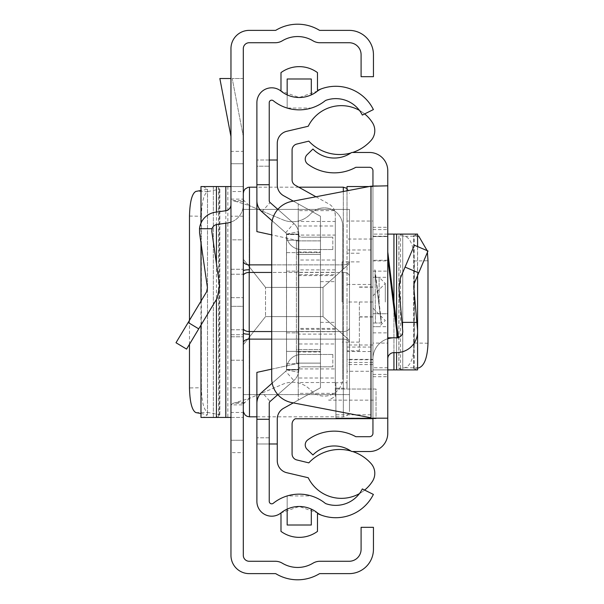 <?xml version="1.0" encoding="UTF-8"?>
<svg xmlns="http://www.w3.org/2000/svg" width="604" height="604" viewBox="0 0 604 604"><rect width="100%" height="100%" fill="white"/><g stroke="black" fill="none" stroke-linecap="round" stroke-linejoin="round"><path stroke-width="0.45" stroke-dasharray="3.02 2.27" d="M243.306 302L243.306 329.776L243.306 302M230.962 302L230.962 329.776L230.962 302M243.306 136.549L232.2 78.52L243.306 78.52L243.306 136.549L232.2 78.52L243.306 78.52L243.306 136.549M230.962 78.52L230.962 136.549L230.962 78.52L219.848 78.52L230.962 136.549M243.306 412.472L243.306 186.56L230.962 186.56L243.306 186.56L243.306 412.472L230.962 412.472L230.962 417.44L213.318 417.44L215.779 417.44L219.796 414.827L207.753 412.426C203.873 410.327 201.744 402.105 201.366 387.76L189.482 387.934M230.962 412.472L230.962 387.806L243.306 387.806M243.306 216.194L230.962 216.194L230.962 387.806M230.962 216.194L230.962 191.528L243.306 191.528M230.962 417.44L243.306 417.44L230.962 417.44L230.962 191.528M244.008 403.321L233.114 403.321L230.962 404.876L230.962 163.722L243.306 163.722L243.306 199.124L230.962 199.124L233.114 200.679L244.008 200.679L243.306 199.124L243.306 440.278L230.962 440.278L230.962 452.63L243.306 452.63L243.306 440.278L230.962 440.278L230.962 404.876L243.306 404.876L244.008 403.321L249.233 398.429L249.233 205.571L244.008 200.679M243.306 452.63L243.306 555.348A5.927 5.927 0 0 0 249.233 561.275L275.341 561.275A13.582 13.582 0 0 1 282.332 563.215A29.755 29.755 0 0 0 312.94 563.215A13.582 13.582 0 0 1 319.924 561.275L349.12 561.275A11.974 11.974 0 0 0 361.094 549.3L361.094 527.322L373.446 527.322L373.446 549.3A24.326 24.326 0 0 1 349.12 573.626L319.924 573.626A1.238 1.238 0 0 0 319.289 573.8A42.099 42.099 0 0 1 275.975 573.8A1.238 1.238 0 0 0 275.341 573.626L249.233 573.626A18.271 18.271 0 0 1 230.962 555.348L230.962 452.63M230.962 151.37L230.962 48.652A18.271 18.271 0 0 1 249.233 30.374L275.341 30.374A1.238 1.238 0 0 0 275.975 30.2A42.099 42.099 0 0 1 319.289 30.2A1.238 1.238 0 0 0 319.924 30.374L349.12 30.374A24.326 24.326 0 0 1 373.446 54.7L373.446 76.678L361.094 76.678L361.094 54.7A11.974 11.974 0 0 0 349.12 42.725L319.924 42.725A13.582 13.582 0 0 1 312.94 40.785A29.755 29.755 0 0 0 282.332 40.785A13.582 13.582 0 0 1 275.341 42.725L249.233 42.725A5.927 5.927 0 0 0 243.306 48.652L243.306 151.37L230.962 151.37L230.962 163.722L243.306 163.722L243.306 151.37M230.962 306.319L230.962 269.278L230.962 334.722L230.962 269.278L230.962 334.722L230.962 306.319L243.306 306.319L243.306 269.278L243.306 334.722L243.306 269.278L243.306 334.722L243.306 306.319L230.962 306.319M230.962 222.106A18.52 18.52 0 0 0 243.306 204.643L243.306 360.211L243.306 239.833L230.962 239.833L230.962 336.783L230.962 239.833L243.306 239.833L243.306 204.643A18.52 18.52 0 0 1 230.962 222.106L230.962 204.643L230.962 222.106A18.52 18.52 0 0 1 227.414 222.974L217.04 224.462A6.176 6.176 0 0 0 212.027 228.72L199.494 228.72A18.52 18.52 0 0 1 215.296 212.238L225.662 210.758A6.176 6.176 0 0 0 230.962 204.643M230.962 336.783L230.962 360.211L230.962 336.783L243.306 336.783L230.962 336.783M233.114 403.321L249.233 398.429L249.233 205.571L236.428 201.608L245.081 201.608M236.428 402.392L245.081 402.392M236.428 201.608L233.114 200.679M282.914 219.803A24.696 24.696 0 0 0 310.66 213.808A18.52 18.52 0 0 1 342.785 226.379A18.52 18.52 0 0 0 310.66 213.808A24.696 24.696 0 0 1 282.914 219.803L249.233 205.571L282.914 219.803M342.785 377.621L342.785 226.379L342.785 377.621A18.52 18.52 0 0 1 310.66 390.192A24.696 24.696 0 0 0 282.914 384.197L249.233 398.429L282.914 384.197A24.696 24.696 0 0 1 310.66 390.192A18.52 18.52 0 0 0 342.785 377.621M199.494 228.72L199.584 233.212L207.444 287.723L206.621 291.777L176.006 342.74M230.962 360.211L243.306 360.211L230.962 360.211M186.583 349.097L217.206 298.142L219.66 285.956L211.808 231.453L212.027 228.72M230.962 186.56L201.034 186.56M213.318 186.56L213.34 417.44L213.318 186.56M200.973 413.521L207.489 414.774L203.397 417.44L201.034 417.44M203.397 417.44L215.779 417.44M203.397 186.56L207.489 189.226L200.973 190.479M207.489 189.226L207.489 414.774L207.489 189.226M189.482 320.309L189.482 344.28M189.482 216.066L201.366 216.24L201.366 387.76M201.366 216.24C201.744 201.895 203.873 193.673 207.753 191.574L219.796 189.173L215.779 186.56M219.796 414.827L219.154 414.487L219.154 189.513L219.796 189.173L219.796 414.827M243.306 235.326L243.306 193.348L243.306 235.326M343.314 187.18L343.314 264.877A6.176 3.79 0 0 0 349.489 261.087L349.489 410.652L349.489 261.087A6.176 3.79 0 0 1 343.314 264.877L249.482 264.877L249.482 187.18M243.306 268.667L243.306 261.087L243.306 268.667M243.306 259.222L243.306 209.399L243.306 259.222L265.534 287.406L323.004 287.406L349.489 263.593L349.489 209.399L349.489 340.407L349.489 263.593L323.004 287.406L265.534 287.406L243.306 259.222M349.489 394.601L349.489 340.407L349.489 394.601L243.306 394.601L243.306 344.778L265.534 316.594L265.534 287.406L265.534 316.594L323.004 316.594L349.489 340.407L323.004 316.594L265.534 316.594L243.306 344.778L243.306 394.601L349.489 394.601M243.306 261.087A6.176 3.79 0 0 0 249.482 264.877L249.482 269.754A6.176 1.087 0 0 0 243.306 270.841L243.306 272.23M243.306 272.993L243.306 272.54M349.489 209.399L243.306 209.399L349.489 209.399M243.306 333.159L243.306 328.863A6.176 3.79 0 0 0 249.218 331.551L249.482 334.246A6.176 1.087 0 0 1 243.306 333.159L243.306 342.913L243.306 333.159M249.482 269.754L249.218 272.449L343.314 272.449L271.702 272.449M323.004 316.594L323.004 287.406L323.004 316.594M243.306 368.674L243.306 410.652L243.306 368.674M387.768 258.308L387.768 337.825L387.768 258.308L397.568 337.825L398.346 337.825M381.592 323.004L372.947 323.004L375.416 323.004L375.054 269.92L375.416 323.004L381.592 323.004L375.054 269.92L372.947 269.92L372.947 323.004L372.947 269.92M387.768 302L387.768 332.864L387.768 302M347.021 371.271L347.021 362.476L372.947 362.476L372.947 371.271L347.021 371.271L347.021 382.747L335.907 382.747L335.907 418.051L372.947 418.051L372.947 186.545L372.947 359.727L372.947 344.99L372.947 359.388L347.021 359.388L347.021 344.99L347.021 351.536L372.947 351.536M387.768 227.3L387.768 170.758A18.271 18.271 0 0 0 369.489 152.48L352.207 152.48A1.948 1.948 0 0 0 351.105 152.827A29.755 29.755 0 0 1 312.947 149.029L307.104 154.7A6.176 6.176 0 0 0 307.73 164.084A44.568 44.568 0 0 0 355.832 167.3L369.489 167.3A3.458 3.458 0 0 1 372.947 170.758L372.947 227.3L387.768 227.3L387.768 433.242A18.271 18.271 0 0 1 369.489 451.52L352.207 451.52A1.948 1.948 0 0 1 351.105 451.173A29.755 29.755 0 0 0 312.947 454.971L307.104 449.3A6.176 6.176 0 0 1 307.73 439.916A44.568 44.568 0 0 1 355.832 436.7L369.489 436.7A3.458 3.458 0 0 0 372.947 433.242L372.947 227.3M387.768 185.821L372.947 185.821L372.947 418.179L387.768 418.179M372.947 343.095L372.947 234.095L372.947 369.905L372.947 343.095L387.768 343.095L387.768 369.905L372.947 369.905L387.768 369.905L387.768 236.564L387.768 313.733L372.947 313.733L372.947 236.564L372.947 358.791A20.989 20.989 0 0 1 387.768 338.731L387.768 358.791L387.768 338.731A20.989 20.989 0 0 1 393.936 337.802L396.594 337.802A6.176 6.176 0 0 0 402.747 331.09L401.985 322.37L416.858 322.37L417.507 329.799A20.989 20.989 0 0 1 396.594 352.623L393.936 352.623A6.176 6.176 0 0 0 387.768 358.791M397.568 337.825L387.768 337.825L387.768 313.733L372.947 313.733L372.947 358.791A20.989 20.989 0 0 1 387.768 338.731L387.768 236.564L372.947 236.564L387.768 236.564M372.947 236.232L387.768 236.232L387.768 234.095L402.77 234.095L398.874 235.552L398.874 368.448L402.747 369.905L402.747 234.095L402.77 369.905L396.594 369.905L396.594 234.095M387.768 236.232L387.768 260.905L372.947 260.905M387.768 343.095L387.768 260.905M372.947 376.7L387.768 376.7M370.977 186.198L291.732 201.419A24.696 24.696 0 0 0 271.702 225.669L271.702 378.331A24.696 24.696 0 0 0 291.732 402.581L370.977 417.802L370.977 186.198M372.947 374.412L387.768 374.412M372.947 229.588L387.768 229.588M393.076 337.825A20.989 20.989 0 0 1 393.936 337.802L396.594 337.802A6.176 6.176 0 0 0 398.315 337.561M416.858 322.37L413.717 286.485L414.185 283.54L427.994 250.992L414.359 245.209L400.543 277.749L398.957 287.776L401.985 322.37M417.583 235.968L413.717 235.53L417.507 234.095L417.507 369.905L401.985 369.905M387.768 369.905L396.594 369.905M416.858 234.095L401.985 234.095M416.858 369.905L413.717 368.47L417.583 368.032M413.717 368.47L414.185 368.349L414.185 235.651L413.717 235.53L413.717 368.47M427.421 252.351L427.149 250.637M427.994 343.246L414.359 343.019L414.359 260.981L427.994 260.754M387.768 234.095L372.947 234.095L387.768 234.095M414.359 343.019C413.8 357.5 410.697 365.73 405.065 367.693L398.957 368.523L398.957 235.477L405.065 236.307C410.697 238.27 413.8 246.5 414.359 260.981M385.292 302L385.292 283.48L385.292 302M359.365 302L359.365 350.765L359.365 302M342.083 302L342.083 261.872L342.083 302M372.947 418.051L372.947 414.797L335.907 414.797L335.907 382.747M372.947 362.476L372.947 359.388M372.947 371.271L372.947 414.797M335.907 388.168L347.021 388.168L347.021 302L347.021 351.536M372.947 302.015L347.021 302.015L347.021 221.034L372.947 221.034M347.021 190.796L347.021 221.034M372.947 186.696L347.021 186.696L347.021 239.041L372.947 239.041M347.021 302L347.021 239.041M335.907 414.797L335.907 418.051M347.021 359.388L347.021 362.476M347.021 382.747L347.021 388.168M287.164 78.988L287.164 108.056A41.487 41.487 0 0 0 311.309 108.063L287.164 108.056L287.164 94.888A29.135 29.135 0 0 1 280.988 91.083A29.135 29.135 0 0 0 317.478 91.091L299.237 97.508L280.988 91.083A14.813 14.813 0 0 0 256.889 102.635L256.889 200.671A14.813 14.813 0 0 0 261.917 211.785A14.813 14.813 0 0 1 256.889 200.671L256.889 166.191L256.889 200.671A14.813 14.813 0 0 0 261.917 211.785L285.684 232.721A2.469 2.469 0 0 1 286.522 234.578L286.522 369.422A2.469 2.469 0 0 1 285.684 371.279L261.917 392.215L285.684 371.279A2.469 2.469 0 0 0 286.522 369.422L298.867 369.422L286.522 369.422L286.522 234.578L298.867 234.578A14.813 14.813 0 0 0 293.846 223.457L270.079 202.521L293.846 223.457A14.813 14.813 0 0 1 298.867 234.578L298.867 369.422A14.813 14.813 0 0 1 293.846 380.543L270.079 401.479L293.846 380.543A14.813 14.813 0 0 0 298.867 369.422L298.867 234.578L286.522 234.578L286.477 234.095L298.859 234.095L298.867 369.422L298.859 234.095L286.477 234.095L286.522 369.422L286.522 234.578A2.469 2.469 0 0 0 285.684 232.721A2.469 2.469 0 0 1 286.522 234.578L286.522 369.422L286.522 234.578L286.522 369.422L286.522 234.578L286.522 240.264L298.867 240.264L298.867 369.422L298.867 234.578A14.813 14.813 0 0 0 293.846 223.457A14.813 14.813 0 0 1 298.867 234.578L298.867 369.422A14.813 14.813 0 0 1 293.846 380.543A14.813 14.813 0 0 0 298.867 369.422L298.867 234.578L298.867 240.264L286.522 240.264L286.522 351.385L298.867 351.385L286.522 351.385L286.522 369.422A2.469 2.469 0 0 1 285.684 371.279A2.469 2.469 0 0 0 286.522 369.422L286.522 234.578A2.469 2.469 0 0 0 285.684 232.721L272.178 220.83M298.867 249.324L298.867 271.136L298.867 249.324A14.813 14.813 0 0 1 286.522 234.714L286.522 271.136L286.522 234.714A14.813 14.813 0 0 0 301.336 249.528A14.813 14.813 0 0 1 298.867 249.324M298.867 354.676L298.867 332.864L298.867 354.676A14.813 14.813 0 0 0 286.522 369.286L286.522 332.864L286.522 369.286A14.813 14.813 0 0 1 301.336 354.473A14.813 14.813 0 0 0 298.867 354.676M286.522 363.736L298.867 363.736L286.522 363.736M285.684 232.721L293.846 223.457L270.079 202.521A2.469 2.469 0 0 1 269.241 200.671A2.469 2.469 0 0 0 270.079 202.521A2.469 2.469 0 0 1 269.241 200.671L269.241 102.635A2.469 2.469 0 0 1 273.257 100.709A41.487 41.487 0 0 0 325.209 100.717A2.469 2.469 0 0 1 325.933 100.317A29.649 29.649 0 0 1 362.332 115.07L373.385 109.573A42.001 42.001 0 0 0 321.834 88.675A14.813 14.813 0 0 0 317.478 91.091L321.834 88.675L317.478 90.487L317.478 72.608M293.846 223.457L277.848 209.362M269.241 443.985L256.889 443.985L269.241 443.985L269.241 403.329L269.241 443.985L256.889 443.985L256.889 403.329A14.813 14.813 0 0 1 261.917 392.215A14.813 14.813 0 0 0 256.889 403.329L256.889 501.365A14.813 14.813 0 0 0 280.988 512.917A29.135 29.135 0 0 1 317.478 512.909L299.237 506.492L280.988 512.917L280.988 531.384M272.178 383.17L285.684 371.279L293.846 380.543L270.079 401.479A2.469 2.469 0 0 0 269.241 403.329A2.469 2.469 0 0 1 270.079 401.479A2.469 2.469 0 0 0 269.241 403.329L269.241 501.365A2.469 2.469 0 0 0 273.257 503.291A41.487 41.487 0 0 1 325.209 503.283A2.469 2.469 0 0 0 325.933 503.683A29.649 29.649 0 0 0 362.332 488.93L373.385 494.427A42.001 42.001 0 0 1 321.834 515.325L317.478 513.513L317.478 531.392M293.846 380.543L277.848 394.639M256.889 166.191L256.889 160.015L256.889 166.191L269.241 166.191L256.889 166.191M321.834 88.675A14.813 14.813 0 0 0 317.478 91.091A29.135 29.135 0 0 1 311.309 94.896L311.309 78.988M287.164 94.888A29.135 29.135 0 0 0 311.309 94.896M321.834 515.325A14.813 14.813 0 0 1 317.478 512.909L321.834 515.325A14.813 14.813 0 0 1 317.478 512.909A29.135 29.135 0 0 0 311.309 509.104L311.309 525.012M280.988 512.917A29.135 29.135 0 0 1 311.309 509.104M256.889 403.329A14.813 14.813 0 0 1 261.917 392.215L270.079 401.479M285.684 371.279L261.917 392.215M256.889 419.289L269.241 419.289M256.889 184.711L269.241 184.711M287.164 509.112L287.164 495.944L311.309 495.937A41.487 41.487 0 0 0 287.164 495.944L287.164 525.012M286.522 252.615L298.867 252.615L286.522 252.615M269.241 160.015L256.889 160.015L277.266 160.015L277.266 184.922L277.266 143.299A12.344 12.344 0 0 1 286.794 131.279L308.229 126.259A36.919 36.919 0 0 1 372.502 122.755A14.715 14.715 0 0 1 371.06 140.453A42.152 42.152 0 0 1 308.81 141.14L296.798 144.054A6.176 6.176 0 0 0 292.079 150.049L292.079 179.849A6.176 6.176 0 0 0 295.25 185.239L328.954 204.016A12.344 12.344 0 0 1 335.288 214.805L335.288 396.451L328.644 400.158L376.035 400.158L376.035 389.044L335.288 389.044L376.035 389.044L376.035 418.678L295.25 418.761A6.176 6.176 0 0 0 292.079 424.151L292.079 453.951A6.176 6.176 0 0 0 296.798 459.946L308.81 462.86A42.152 42.152 0 0 1 371.06 463.547A14.715 14.715 0 0 1 372.502 481.245A36.919 36.919 0 0 1 308.229 477.741L286.794 472.721A12.344 12.344 0 0 1 277.266 460.701L277.266 419.078A12.344 12.344 0 0 1 283.601 408.289L320.475 387.745L320.475 216.255L283.601 195.711A12.344 12.344 0 0 1 277.266 184.922L277.266 160.015M286.477 234.095L298.587 231.687L286.477 234.095L298.859 234.095L286.477 234.095M286.477 369.905L298.587 372.313L286.477 369.905L298.859 369.905L286.477 369.905M280.988 91.083L280.988 72.616M286.522 271.136L298.867 271.136L286.522 271.136M286.522 332.864L298.867 332.864L286.522 332.864M298.867 234.714A2.469 2.469 0 0 0 301.336 237.183A2.469 2.469 0 0 1 298.867 234.714M301.336 237.183L332.819 237.183L301.336 237.183M332.819 249.528L332.819 237.183L332.819 249.528L301.336 249.528L332.819 249.528M298.867 369.286A2.469 2.469 0 0 1 301.336 366.817A2.469 2.469 0 0 0 298.867 369.286M301.336 366.817L332.819 366.817L301.336 366.817M332.819 354.473L332.819 366.817L332.819 354.473L301.336 354.473L332.819 354.473M298.255 225.994L335.288 225.994L335.288 214.805L334.563 210.637L298.255 210.637L298.255 368.931L335.288 368.931L335.288 235.069L298.255 235.069M335.288 225.994L335.288 235.069M335.288 368.931L335.288 378.006L298.255 378.006L298.255 393.363L335.288 393.363L335.288 378.006M335.288 393.363L335.288 396.451L328.644 400.158M335.288 331.702L298.255 331.702L298.255 382.528L335.288 382.528L335.288 328.41L335.288 329.278L298.255 329.278L298.255 343.978L335.288 343.978L335.288 329.278M335.288 260.022L298.255 260.022L298.255 274.722L335.288 274.722L335.288 260.022L335.288 343.978M335.288 274.722L335.288 221.472L298.255 221.472L298.255 272.298L335.288 272.298M335.288 382.528L335.288 221.472M335.288 302L335.288 281.63L335.288 302M315.937 196.768L328.954 204.016A12.344 12.344 0 0 1 334.563 210.637M335.288 269.897L298.255 269.897L298.255 334.103L335.288 334.103M298.255 382.528L298.255 221.472M320.475 302L320.475 322.37L320.475 302M372.947 418.678L376.035 418.678L376.035 400.158M364.642 490.078A36.919 36.919 0 0 1 359.41 493.634M350.826 450.992A42.152 42.152 0 0 1 352.593 451.52M271.702 369.135L296.398 363.736L296.398 349.535L320.475 349.535L320.475 387.745L293.302 402.883L298.255 400.127L298.255 393.363M352.593 152.48A42.152 42.152 0 0 1 350.826 153.008M359.41 110.366A36.919 36.919 0 0 1 364.642 113.922M283.601 195.711A12.344 12.344 0 0 1 277.266 184.922A12.344 12.344 0 0 0 283.601 195.711L320.475 216.255L320.475 254.465L296.398 254.465L296.398 240.264L271.702 234.865M320.475 240.883L320.475 254.465L296.398 254.465L296.398 240.883L320.475 240.883L320.475 251.996L296.398 251.996L296.398 240.883L320.475 240.883M320.475 349.535L320.475 363.117L296.398 363.117L296.398 349.535L320.475 349.535M320.475 352.004L320.475 363.117L296.398 363.117L296.398 352.004L320.475 352.004L320.475 251.996M298.255 210.637L298.255 203.873L293.302 201.117L320.475 216.255L298.255 203.873L298.255 400.127L320.475 387.745L320.475 216.255L320.475 387.745L283.601 408.289A12.344 12.344 0 0 0 277.266 419.078A12.344 12.344 0 0 1 283.601 408.289M277.266 419.078L277.266 443.985L277.266 419.078M298.255 378.006L298.255 368.931M298.255 274.722L298.255 272.298M298.255 269.897L298.255 260.022M298.255 343.978L298.255 334.103M298.255 331.702L298.255 329.278M277.266 443.985L256.889 443.985L256.889 372.374L296.398 363.736L296.398 240.264L256.889 231.626L256.889 160.015L256.889 200.671M296.398 251.996L296.398 252.615L320.475 252.615L296.398 252.615L296.398 351.385L320.475 351.385L296.398 351.385L296.398 352.004M230.962 297.681L243.306 297.681L230.962 297.681M198.746 328.863L188.161 322.506M225.813 210.736L225.813 223.208M216.428 212.079L216.428 224.582M216.428 263.51L216.428 299.433M201.034 222.967L201.034 243.231M201.034 301.086L201.034 325.058M227.859 186.56L227.859 417.44M218.474 186.56L218.474 417.44M207.753 191.574L195.877 191.4M195.877 412.6L207.753 412.426M271.702 264.877L343.314 264.877L343.314 191.513M343.314 268.667L343.314 264.877L343.314 268.667M271.702 331.551L343.314 331.551A6.176 3.79 0 0 0 349.489 327.761A6.176 3.79 0 0 1 343.314 331.551L343.314 302L343.314 339.123L343.314 331.551L249.218 331.551L249.218 272.449A6.176 3.79 -0 0 0 243.306 275.137M349.489 276.239A6.176 3.79 180 0 0 343.314 272.449L343.314 302L343.314 272.449A6.176 3.79 0 0 1 349.489 276.239M249.482 416.82L249.482 339.123L343.314 339.123A6.176 3.79 180 0 1 349.489 342.913A6.176 3.79 0 0 0 343.314 339.123L343.314 368.674L343.314 339.123L271.702 339.123M343.314 368.674L343.314 416.82L343.314 368.674M249.482 334.246L249.482 339.123A6.176 3.79 0 0 0 243.306 342.913M375.416 275.786L381.237 323.004L375.416 275.786M405.065 267.096L418.7 272.887M387.768 260.271L372.947 260.271L387.768 260.271M393.936 352.623L393.936 302.038M396.594 352.623L396.594 323.601M393.936 369.905L393.936 234.095M400.543 368.123L400.543 235.877M405.065 367.693L418.7 367.927M418.7 236.073L405.065 236.307M387.768 367.768L372.947 367.768M379.123 302L379.123 277.304L379.123 302M372.947 364.567L347.021 364.567M347.021 347.058L372.947 347.058M347.021 284.476L372.947 284.476M347.021 249.973L372.947 249.973M269.241 437.809L256.889 437.809L269.241 437.809M261.917 211.785L270.079 202.521M230.962 329.776L243.306 329.776L230.962 329.776M230.962 274.224L243.306 274.224L230.962 274.224M230.962 269.278L243.306 269.278L230.962 269.278M230.962 334.722L243.306 334.722L230.962 334.722M200.973 223.095L200.973 242.838M200.973 301.185L200.973 325.156M207.504 189.248L207.504 414.752M219.848 189.248L219.848 414.752M298.723 187.18L256.889 187.18M347.021 188.41L349.316 191.906L349.489 193.348M256.889 416.82L343.314 416.82L345.722 416.337L347.685 415.016L349.316 412.094L349.489 410.652M372.947 308.176L385.292 320.52L379.123 326.696L372.947 326.696L387.768 326.696M372.947 332.864L387.768 332.864M372.947 271.136L387.768 271.136M372.947 295.824L385.292 283.48L379.123 277.304L372.947 277.304L387.768 277.304M417.583 275.522L417.583 246.575M413.695 368.448L413.695 235.552M372.947 287.187L359.365 287.187M359.365 261.872L342.083 261.872M359.365 342.128L342.083 342.128M372.947 316.813L359.365 316.813M372.947 317.009L359.365 317.009M372.947 286.991L359.365 286.991M372.947 344.99L347.021 344.99M372.947 359.727L347.021 359.727M372.947 186.545L369.165 186.545M372.947 418.089L335.907 418.089M359.365 253.235L347.021 253.235M359.365 350.765L347.021 350.765M320.475 322.37L335.288 322.37M320.475 281.63L335.288 281.63M335.288 328.41L298.255 328.41M298.255 275.59L335.288 275.59"/><path stroke-width="0.91" d="M230.962 555.348L230.962 48.652A18.271 18.271 0 0 1 249.233 30.374L275.341 30.374A1.238 1.238 0 0 0 275.975 30.2A42.099 42.099 0 0 1 319.289 30.2A1.238 1.238 0 0 0 319.924 30.374L349.12 30.374A24.326 24.326 0 0 1 373.446 54.7L373.446 76.678L361.094 76.678L361.094 54.7A11.974 11.974 0 0 0 349.12 42.725L319.924 42.725A13.582 13.582 0 0 1 312.94 40.785A29.755 29.755 0 0 0 282.332 40.785A13.582 13.582 0 0 1 275.341 42.725L249.233 42.725A5.927 5.927 0 0 0 243.306 48.652L243.306 555.348A5.927 5.927 0 0 0 249.233 561.275L275.341 561.275A13.582 13.582 0 0 1 282.332 563.215A29.755 29.755 0 0 0 312.94 563.215A13.582 13.582 0 0 1 319.924 561.275L349.12 561.275A11.974 11.974 0 0 0 361.094 549.3L361.094 527.322L373.446 527.322L373.446 549.3A24.326 24.326 0 0 1 349.12 573.626L319.924 573.626A1.238 1.238 0 0 0 319.289 573.8A42.099 42.099 0 0 1 275.975 573.8A1.238 1.238 0 0 0 275.341 573.626L249.233 573.626A18.271 18.271 0 0 1 230.962 555.348M176.006 342.74L186.583 349.097L176.006 342.74L206.621 291.777L207.444 287.723L199.584 233.212L199.494 228.72A18.52 18.52 0 0 1 215.296 212.238L225.662 210.758A6.176 6.176 0 0 0 230.962 204.643M199.494 228.72L212.027 228.72L211.808 231.453L219.66 285.956L217.206 298.142L186.583 349.097M230.962 222.106A18.52 18.52 0 0 1 227.414 222.974L217.04 224.462A6.176 6.176 0 0 0 212.027 228.72M201.034 222.967L200.973 186.56L230.962 186.56M201.034 325.058L200.973 417.44L230.962 417.44M200.973 190.479L195.877 191.4C191.996 193.499 189.86 201.721 189.482 216.066L189.482 320.309M189.482 344.28L189.482 387.934C189.86 402.279 191.996 410.501 195.877 412.6L200.973 413.521M230.962 78.52L219.848 78.52L230.962 136.549M271.702 272.449L249.218 272.449L249.482 264.877L271.702 264.877M243.306 275.092L243.306 272.993M249.482 269.754A6.176 1.087 0 0 0 243.306 270.841L243.306 275.137A6.176 3.79 -0 0 1 249.218 272.449L249.218 331.551L271.702 331.551M243.306 328.863L243.306 333.159A6.176 1.087 -0 0 0 249.482 334.246L249.218 331.551A6.176 3.79 180 0 1 243.306 328.863M387.768 251.951L398.346 337.825L387.768 337.825L387.768 338.731A20.989 20.989 0 0 1 393.076 337.825M372.947 185.821L372.947 170.758A3.458 3.458 0 0 0 369.489 167.3L355.832 167.3A44.568 44.568 0 0 1 307.73 164.084A6.176 6.176 0 0 1 307.104 154.7L312.947 149.029A29.755 29.755 0 0 0 351.105 152.827A1.948 1.948 0 0 1 352.207 152.48L369.489 152.48A18.271 18.271 0 0 1 387.768 170.758L387.768 185.821L370.977 186.198L387.768 185.821L387.768 433.242A18.271 18.271 0 0 1 369.489 451.52L352.207 451.52A1.948 1.948 0 0 1 351.105 451.173A29.755 29.755 0 0 0 312.947 454.971L307.104 449.3A6.176 6.176 0 0 1 307.73 439.916A44.568 44.568 0 0 1 355.832 436.7L369.489 436.7A3.458 3.458 0 0 0 372.947 433.242L372.947 418.179L387.768 418.179L372.947 418.179M387.768 236.564L387.768 234.095L417.507 234.095M370.977 186.198L291.732 201.419A24.696 24.696 0 0 0 271.702 225.669L271.702 378.331A24.696 24.696 0 0 0 291.732 402.581L370.977 417.802L370.977 186.198M416.858 322.37L401.985 322.37L398.957 287.776L400.543 277.749L414.359 245.209L427.994 250.992L414.185 283.54L413.717 286.485L417.507 329.799A20.989 20.989 0 0 1 396.594 352.623L393.936 352.623A6.176 6.176 0 0 0 387.768 358.791M398.315 337.561A6.176 6.176 0 0 0 402.747 331.09L401.985 322.37M417.507 369.905L387.768 369.905M417.583 368.032L418.7 367.927C424.34 365.956 427.436 357.734 427.994 343.246L427.994 260.754L427.421 252.351M427.149 250.637L418.7 236.073L417.583 235.968M347.021 186.696L347.021 190.796M269.241 184.711L269.241 102.635A2.469 2.469 0 0 1 273.257 100.709A41.487 41.487 0 0 0 325.209 100.717A2.469 2.469 0 0 1 325.933 100.317A29.649 29.649 0 0 1 362.332 115.07L373.385 109.573A42.001 42.001 0 0 0 321.834 88.675A14.813 14.813 0 0 0 317.478 91.091A29.135 29.135 0 0 1 280.988 91.083A14.813 14.813 0 0 0 256.889 102.635L256.889 184.711L269.241 184.711L269.241 200.671A2.469 2.469 0 0 0 270.079 202.521L277.848 209.362M269.241 419.289L269.241 501.365A2.469 2.469 0 0 0 273.257 503.291A41.487 41.487 0 0 1 325.209 503.283A2.469 2.469 0 0 0 325.933 503.683A29.649 29.649 0 0 0 362.332 488.93L373.385 494.427A42.001 42.001 0 0 1 317.478 513.513L317.478 531.392A30.864 30.864 0 0 1 280.988 531.384L280.988 512.917A14.813 14.813 0 0 1 256.889 501.365L256.889 419.289L269.241 419.289L269.241 403.329A2.469 2.469 0 0 1 270.079 401.479L277.848 394.639M271.702 234.865L256.889 231.626L256.889 184.711M280.988 91.083L280.988 72.616A30.864 30.864 0 0 1 317.478 72.608L317.478 90.487A42.001 42.001 0 0 1 321.834 88.675M256.889 200.671A14.813 14.813 0 0 0 261.917 211.785L272.178 220.83M256.889 419.289L256.889 403.329A14.813 14.813 0 0 1 261.917 392.215L272.178 383.17M287.164 509.112L287.164 525.012L311.309 525.012L311.309 509.104M321.834 515.325A14.813 14.813 0 0 1 317.478 512.909A29.135 29.135 0 0 0 280.988 512.917M311.309 94.896L311.309 78.988L287.164 78.988L287.164 94.888M359.41 493.634A36.919 36.919 0 0 1 308.229 477.741L286.794 472.721A12.344 12.344 0 0 1 277.266 460.701L277.266 419.078A12.344 12.344 0 0 1 283.601 408.289L293.302 402.883L283.601 408.289M352.593 451.52A42.152 42.152 0 0 1 371.06 463.547A14.715 14.715 0 0 1 372.502 481.245A36.919 36.919 0 0 1 364.642 490.078M372.947 418.678L295.25 418.761A6.176 6.176 0 0 0 292.079 424.151L292.079 453.951A6.176 6.176 0 0 0 296.798 459.946L308.81 462.86A42.152 42.152 0 0 1 350.826 450.992M315.937 196.768L295.25 185.239A6.176 6.176 0 0 1 292.079 179.849L292.079 150.049A6.176 6.176 0 0 1 296.798 144.054L308.81 141.14A42.152 42.152 0 0 0 350.826 153.008M364.642 113.922A36.919 36.919 0 0 1 372.502 122.755A14.715 14.715 0 0 1 371.06 140.453A42.152 42.152 0 0 1 352.593 152.48M283.601 195.711L293.302 201.117L283.601 195.711A12.344 12.344 0 0 1 277.266 184.922L277.266 143.299A12.344 12.344 0 0 1 286.794 131.279L308.229 126.259A36.919 36.919 0 0 1 359.41 110.366M256.889 403.329L256.889 372.374L271.702 369.135M277.266 443.985L269.241 443.985M269.241 160.015L277.266 160.015M188.161 322.506L198.746 328.863M225.813 186.56L225.813 210.736M225.813 223.208L225.813 417.44M216.428 186.56L216.428 212.079M216.428 224.582L216.428 263.51M216.428 299.433L216.428 417.44M201.034 243.231L201.034 301.086M256.889 187.18L249.482 187.18L249.482 264.877A6.176 3.79 0 0 1 243.306 261.087M343.314 191.513L343.314 187.18L298.723 187.18M271.702 339.123L249.482 339.123L249.482 416.82L247.074 416.337L245.118 415.016L243.48 412.094L243.306 410.652M243.306 342.913A6.176 3.79 180 0 1 249.482 339.123L249.482 334.246M397.568 337.825L387.768 258.308M418.7 272.887L405.065 267.096M393.936 369.905L393.936 352.623M393.936 302.038L393.936 234.095M396.594 369.905L396.594 352.623M396.594 323.601L396.594 234.095M200.973 186.56L200.973 223.095M200.973 242.838L200.973 301.185M200.973 325.156L200.973 417.44M249.482 187.18L248.04 187.346L245.118 188.984L243.797 190.94L243.306 193.348M343.314 187.18L347.021 188.41M256.889 416.82L249.482 416.82M417.583 369.905L417.583 275.522M417.583 246.575L417.583 234.095M369.165 186.545L347.021 186.545"/></g></svg>
